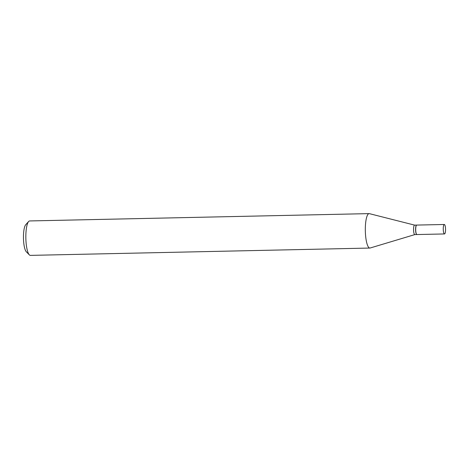 <?xml version="1.0" encoding="UTF-8"?>
<svg xmlns="http://www.w3.org/2000/svg" width="469" height="469" viewBox="0 0 469 469"><rect width="100%" height="100%" fill="white"/><g stroke="black" fill="none" stroke-linecap="round" stroke-linejoin="round"><path stroke-width="0.7" d="M445.55 229.617A4.737 1.143 -91.2 0 1 444.501 233.949A4.737 1.143 -91.2 0 1 443.252 228.819A4.737 1.143 -91.2 0 1 444.295 224.487A4.737 1.143 -91.2 0 1 445.55 229.617M444.501 233.949L416.947 234.547A4.737 1.143 -91.2 0 1 415.698 229.417A4.737 1.143 -91.2 0 1 416.742 225.079L444.295 224.487M416.894 234.541A4.737 1.143 -91.2 0 1 416.841 234.547A4.737 1.143 -91.2 0 1 415.593 229.417A4.737 1.143 -91.2 0 1 416.636 225.085A4.737 1.143 -91.2 0 1 416.689 225.085M414.883 234.582A4.737 1.143 -91.2 0 1 414.807 234.594A4.737 1.143 -91.2 0 1 413.552 229.464A4.737 1.143 -91.2 0 1 414.602 225.126A4.737 1.143 -91.2 0 1 414.678 225.138M414.842 234.594L370.147 248.007A17.218 4.168 -91.2 0 1 369.871 248.054L30.391 255.382A17.218 4.168 -91.2 0 1 29.336 254.86L26.287 251.747A13.941 3.371 -91.2 0 1 23.45 237.068A13.941 3.371 -91.2 0 1 25.701 224.757L28.621 221.515A17.218 4.168 -91.2 0 1 29.647 220.946L369.126 213.618A17.218 4.168 -91.2 0 1 369.408 213.653L414.637 225.126M29.336 254.86A17.218 4.168 -91.2 0 1 25.836 236.722A17.218 4.168 -91.2 0 1 28.621 221.515M369.871 248.054A17.218 4.168 -91.2 0 1 365.316 229.394A17.218 4.168 -91.2 0 1 369.126 213.618M416.841 234.547L414.807 234.594M416.636 225.085L414.602 225.126"/></g></svg>
